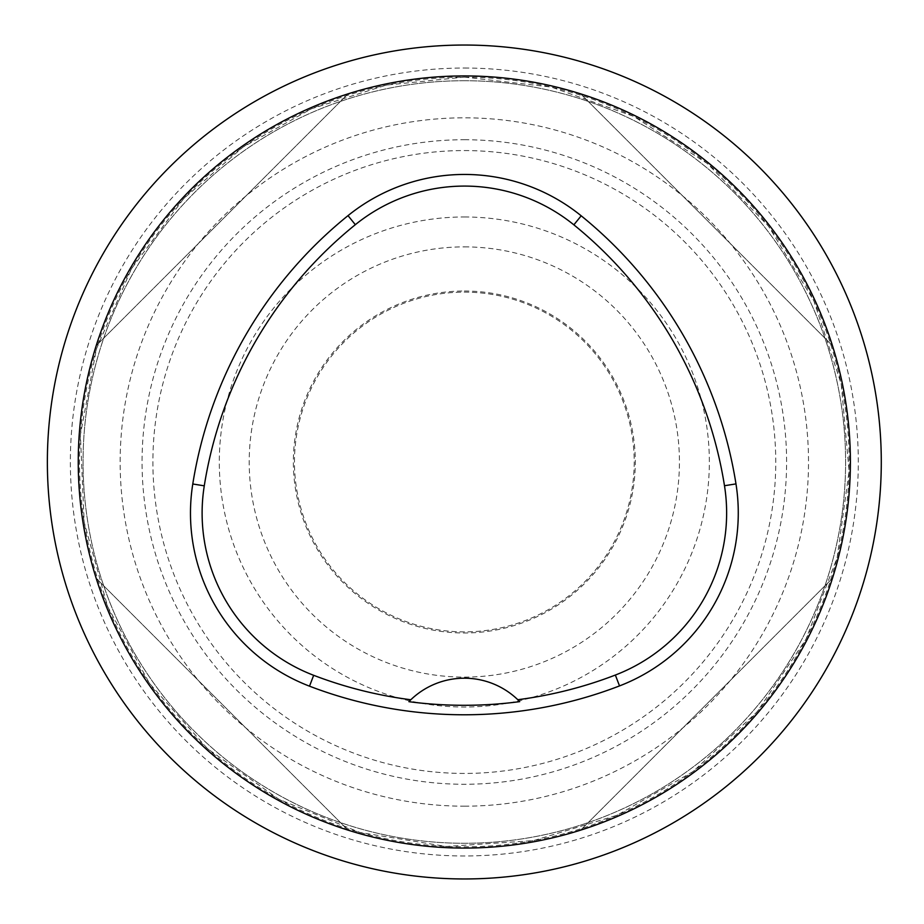 <?xml version="1.0" encoding="UTF-8"?>
<svg xmlns="http://www.w3.org/2000/svg" width="924" height="924" viewBox="0 0 924 924"><rect width="100%" height="100%" fill="white"/><g stroke="black" fill="none" stroke-linecap="round" stroke-linejoin="round"><path stroke-width="0.69" stroke-dasharray="4.62 3.46" d="M464.333 80.723A381.277 381.277 0 0 1 794.524 652.633A381.277 381.277 0 0 1 134.13 652.633A381.277 381.277 0 0 1 464.333 80.723A381.277 381.277 0 0 1 845.599 462A381.277 381.277 0 0 1 464.333 843.277A381.277 381.277 0 0 1 83.056 462A381.277 381.277 0 0 1 464.333 80.723M464.333 68.041A393.959 393.959 0 0 1 805.509 658.985A393.959 393.959 0 0 1 123.146 658.985A393.959 393.959 0 0 1 464.333 68.041M464.333 806.178A344.178 344.178 0 0 0 808.512 462A344.178 344.178 0 0 0 464.333 117.822A344.178 344.178 0 0 0 120.155 462A344.178 344.178 0 0 0 464.333 806.178M464.333 77.177A384.823 384.823 0 0 1 797.597 654.411A384.823 384.823 0 0 1 131.058 654.411A384.823 384.823 0 0 1 464.333 77.177M78.251 462A386.082 386.082 0 0 1 657.368 127.651A386.082 386.082 0 0 1 657.368 796.349A386.082 386.082 0 0 1 78.251 462M464.333 139.732A322.268 322.268 0 0 1 743.427 623.134A322.268 322.268 0 0 1 185.239 623.134A322.268 322.268 0 0 1 464.333 139.732M464.333 216.978A245.022 245.022 0 0 1 676.518 584.511A245.022 245.022 0 0 1 252.137 584.511A245.022 245.022 0 0 1 464.333 216.978M832.478 345.715C795.737 227.477 698.856 130.596 580.607 93.844C698.856 130.596 795.737 227.477 832.478 345.715L580.607 93.844L832.478 345.715M96.177 578.285C132.917 696.523 229.799 793.404 348.048 830.156C229.799 793.404 132.917 696.523 96.177 578.285L348.048 830.156L96.177 578.285M348.048 93.844C229.799 130.596 132.917 227.477 96.177 345.715C132.917 227.477 229.799 130.596 348.048 93.844L96.177 345.715L348.048 93.844M580.607 830.156C698.856 793.404 795.737 696.523 832.478 578.285C795.737 696.523 698.856 793.404 580.607 830.156L832.478 578.285L580.607 830.156M518.098 700.011A77.212 77.212 0 0 0 410.522 700.046M47.367 462A416.967 416.967 0 0 1 672.811 100.901A416.967 416.967 0 0 1 672.811 823.099A416.967 416.967 0 0 1 47.367 462M294.456 462A169.877 169.877 0 0 1 549.272 314.888A169.877 169.877 0 0 1 549.272 609.112A169.877 169.877 0 0 1 294.456 462A169.877 169.877 0 0 1 549.272 314.888A169.877 169.877 0 0 1 549.272 609.112A169.877 169.877 0 0 1 294.456 462M464.333 291.014A170.986 170.986 0 0 1 612.404 547.493A170.986 170.986 0 0 1 316.251 547.493A170.986 170.986 0 0 1 464.333 291.014M464.333 246.881A215.119 215.119 0 0 1 650.623 569.554A215.119 215.119 0 0 1 278.032 569.554A215.119 215.119 0 0 1 464.333 246.881M464.333 150.566A311.434 311.434 0 0 1 734.037 617.717A311.434 311.434 0 0 1 194.618 617.717A311.434 311.434 0 0 1 464.333 150.566M464.333 77.108L551.235 87.052L633.656 116.355L707.334 163.513L768.456 226.091L813.871 300.866L841.221 383.945L849.11 471.067L837.132 557.715L805.89 639.431L756.999 711.965L693 771.598L617.186 815.234L533.471 840.632L446.2 846.465L359.852 832.443L278.909 799.283L207.53 748.706L149.434 683.321L107.588 606.49L84.176 522.21L80.4 434.811L96.454 348.822L131.508 268.688L183.749 198.521L243.012 147.101L311.469 108.766L386.278 85.1L464.333 77.108"/><path stroke-width="1.39" d="M78.251 462A386.082 386.082 0 0 1 657.368 127.651A386.082 386.082 0 0 1 657.368 796.349A386.082 386.082 0 0 1 78.251 462M192.781 483.991A432.409 432.409 0 0 1 348.025 215.627A185.32 185.32 0 0 1 581.184 215.8A432.409 432.409 0 0 1 735.978 483.899A185.32 185.32 0 0 1 619.53 685.908A432.409 432.409 0 0 1 309.505 686.174A185.32 185.32 0 0 1 192.781 483.991L204.273 485.828A420.767 420.767 0 0 1 355.336 224.682A173.677 173.677 0 0 1 573.862 224.844A420.767 420.767 0 0 1 724.485 485.724A173.677 173.677 0 0 1 615.349 675.051A420.767 420.767 0 0 1 517.798 699.711L519.727 701.628A77.212 77.212 0 0 0 518.098 700.011M204.273 485.828A173.677 173.677 0 0 0 313.663 675.305A420.767 420.767 0 0 0 410.822 699.745L408.893 701.674A422.926 422.926 0 0 0 519.727 701.628M410.822 699.745A77.212 77.212 0 0 1 517.798 699.711M410.522 700.046A77.212 77.212 0 0 0 408.893 701.674M47.367 462A416.967 416.967 0 0 1 672.811 100.901A416.967 416.967 0 0 1 672.811 823.099A416.967 416.967 0 0 1 47.367 462M355.336 224.682L348.025 215.627M573.862 224.844L581.184 215.8M724.485 485.724L735.978 483.899M615.349 675.051L619.53 685.908M313.663 675.305L309.505 686.174"/></g></svg>
